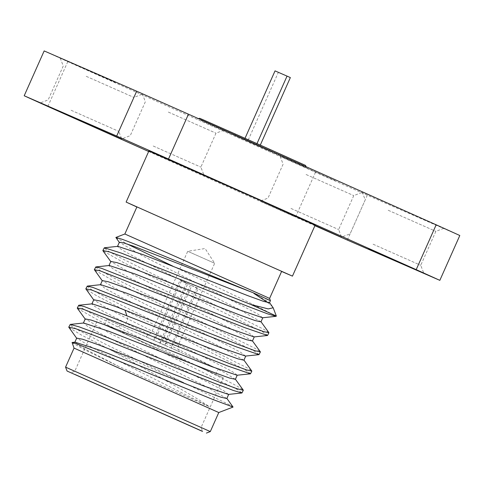 <?xml version="1.0" encoding="UTF-8"?>
<svg xmlns="http://www.w3.org/2000/svg" width="484" height="484" viewBox="0 0 484 484"><rect width="100%" height="100%" fill="white"/><g stroke="black" fill="none" stroke-linecap="round" stroke-linejoin="round"><path stroke-width="0.36" stroke-dasharray="2.42 1.81" d="M44.165 50.923A237.874 0.726 -156 0 0 67.796 61.637L315.501 172.256A237.874 0.726 -156 0 0 367.302 195.233L459.8 235.514M115.265 82.462L60.228 58.098L115.265 82.462M197.363 118.211L142.332 93.848L197.363 118.211M417.226 216.396L362.195 192.033L417.226 216.396M335.128 180.647L280.091 156.284L335.128 180.647M201.09 120.492L306.312 167.403L201.09 120.492M367.302 195.233L347.337 240.076M315.501 172.256L295.536 217.098A237.874 0.726 -156 0 0 314.909 225.695M67.796 61.637L47.831 106.474M148.648 151.498L295.536 217.098M148.854 151.032L315.181 225.084M314.927 225.659L260.126 201.126L315.03 225.429M136.869 207.013L281.597 271.451M136.924 206.886L281.658 271.33M269.582 298.44L124.854 234.002M265.758 298.646L253.931 293.455L269.546 302.615M272.746 307.031L267.809 302.621M115.851 237.638L127.268 244.039M172.939 266.212L241.534 298.761L276.213 316.022M122.882 309.234L96.691 295.772L85.916 289.148M259.212 354.554L254.354 351.196L115.803 282.166L94.453 269.987M267.743 335.394L262.885 332.036L124.727 263.205L103.025 250.881M237.093 375.233L235.012 373.231L227.813 369.123L127.891 318.932L103.903 306.426L93.757 299.753M245.545 356.079L240.923 352.503L226.125 344.596L125.816 294.351L102.287 280.593M254.082 336.918L249.46 333.337L234.655 325.436L134.328 275.178L110.806 261.469M262.606 317.758L257.972 314.164L243.156 306.257L142.84 256.006L119.354 242.266M86.987 286.232L91.549 289.644L105.651 297.291L246.979 367.755L251.777 370.895M250.682 373.721L245.818 370.363C230.317 361.494 167.125 331.298 125.09 310.335M71.947 342.624L85.214 350.041L118.846 366.479L209.046 406.536C194.138 395.688 149.211 371.488 112.427 350.852L182.389 382.015L228.805 404.455L233.07 406.953M77.434 308.375L99.172 320.717L237.287 389.523L242.145 392.881M68.855 327.48L81.633 335.176L112.427 350.852M209.046 406.536L93.025 348.081L76.684 338.116M228.484 394.406L223.862 390.824L209.058 382.923L108.706 332.653L85.226 318.92M218.78 412.543L74.052 348.105M118.846 366.479L86.454 349.805L77.585 344.705L75.062 342.17M226.845 398.52L203.625 385.331L103.001 334.898L88.167 326.803L83.623 322.997M235.387 379.323L224.098 372.371L126.003 323.161L100.636 309.893L93.914 305.9L91.875 303.982L92.202 303.831M78.45 305.398L80.846 307.479L88.59 311.938L117.721 326.894C159.75 347.851 222.942 378.046 238.449 386.916L243.192 389.989M182.389 382.015L105.324 344.124L78.977 330.511L72.043 326.464L69.92 324.558M243.906 360.199L220.698 347.01L120.099 296.589L105.252 288.488L100.406 284.822L100.733 284.671M252.448 341.002L229.204 327.831L128.605 277.411L113.77 269.316L108.936 265.662L109.269 265.504M260.979 321.842L237.711 308.659L137.117 258.238L122.289 250.149L117.467 246.495L117.793 246.344M268.814 332.532L264.046 329.429L122.718 258.964L108.61 251.317L104.048 247.911M95.517 267.071L100.079 270.477L114.188 278.125L255.51 348.595L260.259 351.674M210.304 431.583L65.57 367.144M78.771 372.94L201.096 427.481L78.771 372.94M100.92 323.203L223.239 377.744L100.92 323.203M212.24 372.916L104.411 324.837L212.24 372.916M214.654 367.483L106.831 319.41L214.654 367.483M171.596 348.19L165.238 345.352L191.839 285.596L198.198 288.44L171.372 348.093L179.11 351.59L159.992 343.138L163.538 338.195L178.396 344.759L172.661 342.17L171.372 348.093M159.992 343.138L145.89 336.797L165.238 345.352M191.839 285.596L198.198 288.44M196.849 287.847L172.661 342.17M159.768 343.041L186.37 283.285L187.725 283.878L163.538 338.195M186.37 283.285L180.012 280.448L153.404 340.198M187.725 283.878L180.012 280.448M181.361 281.035L157.179 335.358L153.634 340.294M165.008 345.249L166.302 339.326L157.179 335.358M179.11 351.59L178.396 344.759L214.672 263.284L205.095 248.534L187.725 251.281L214.672 263.284L187.725 251.281L151.444 332.762L145.89 336.797M190.484 285.009L166.302 339.326M71.106 110.261L118.78 131.364L71.106 110.261M86.219 76.315L133.893 97.423L86.219 76.315M153.21 146.011L200.884 167.119L153.21 146.011M168.317 112.07L215.997 133.179L168.317 112.07M373.067 244.196L420.747 265.305L373.067 244.196M388.18 210.256L435.86 231.364L388.18 210.256M290.969 208.447L338.643 229.555L290.969 208.447M306.082 174.506L353.756 195.609L306.082 174.506M305.549 165.431L199.626 118.271M290.352 77.585L278.348 72.358L248.244 139.979L269.836 149.532L235.345 134.177L248.244 139.979L247.633 141.34L269.231 150.899L247.633 141.34M260.295 145.091L259.636 146.567M256.986 143.615L256.332 145.091L234.734 135.538L256.332 145.091M245.025 138.297L244.329 139.864M275.039 70.882L278.348 72.358M117.721 326.894L126.003 323.161L127.891 318.932L126.832 315.695M223.239 377.744L201.096 427.481L202.59 431.371M96.927 321.503L74.784 371.246L70.894 372.734M104.411 324.837L106.831 319.41M215.755 374.41L218.175 368.983M60.228 58.098L63.253 65.969L48.14 99.916L40.263 102.935M141.77 94.398L133.893 97.423L118.78 131.364L121.805 139.241M142.332 93.848L145.357 101.725L130.244 135.665L122.367 138.69M223.874 130.154L215.997 133.179L200.884 167.119L203.909 174.99M362.195 192.033L365.214 199.91L350.107 233.851L342.23 236.876M443.737 228.339L435.86 231.364L420.747 265.305L423.772 273.182M280.091 156.284L283.116 164.161L268.003 198.101L260.126 201.126M361.633 192.59L353.756 195.609L338.643 229.555L341.668 237.426M198.549 118.683L197.653 119.028M306.033 166.684L306.312 167.403M269.836 149.532L269.231 150.899M235.345 134.177L234.734 135.538"/><path stroke-width="0.73" d="M314.909 225.695A237.874 0.726 -156 0 0 347.337 240.076L439.835 280.351L459.8 235.514A237.874 0.726 -156 0 0 436.169 224.8L188.464 114.182A237.874 0.726 -156 0 0 136.663 91.204L44.165 50.923L24.2 95.765A237.874 0.726 -156 0 0 47.831 106.474L148.648 151.498M136.663 91.204L116.698 136.046L24.2 95.765M188.464 114.182L168.499 159.024A237.874 0.726 -156 0 0 116.698 136.046M436.169 224.8L416.204 269.642L168.499 159.024M439.835 280.351A237.874 0.726 -156 0 0 416.204 269.642M281.597 271.451L292.451 276.134L315.181 225.084L261.112 200.727L148.854 151.032L126.124 202.082L136.869 207.013M66.774 114.877L121.805 139.241L66.774 114.877M148.872 150.633L203.909 174.99L148.872 150.633M368.735 248.818L423.772 273.182L368.735 248.818M315.03 225.429L341.668 237.426L314.927 225.659M292.451 276.134L126.124 202.082M269.588 298.44L281.658 271.33L136.924 206.886L124.854 234.002L265.208 296.402L269.582 298.44L270.429 300.631L265.758 298.646M250.821 304.472L276.352 316.058L276.062 316.33L267.561 313.838L247.832 306.366L127.927 258.631L109.662 252.007L102.886 250.512L104.338 247.772L121.526 253.18L250.821 304.472L268.263 308.919L273.164 307.757L269.425 302.452M267.809 302.621L253.931 293.455M276.352 316.058L273.164 307.757M117.473 246.495L119.354 242.266L123.202 242.786L133.517 246.199L252.793 292.608C219.996 279.462 141.286 246.066 121.774 239.163L115.864 237.45L119.457 242.611M127.268 244.039L172.939 266.212M126.832 315.695L125.09 310.335L122.882 309.234M93.86 300.098L85.825 288.839L91.651 290.025L236.222 346.81L259 354.651L260.374 351.947L254.862 350.664L239.81 345.14L92.813 287.417L87.277 286.098L85.825 288.839M102.396 280.944L94.356 269.679L100.182 270.865L244.759 327.65L267.537 335.491L268.904 332.786L263.393 331.504L248.34 325.98L101.344 268.257L95.814 266.932L94.356 269.679M102.886 250.512L103.025 250.881M91.875 303.982L93.757 299.753L99.716 300.903L115.67 306.517L220.444 347.53L245.545 356.079L259 354.651M100.406 284.828L102.287 280.599L108.228 281.736L124.17 287.339L228.974 328.37L254.082 336.918L267.537 335.491M110.806 261.469L116.771 262.576L132.713 268.184L237.487 309.197L262.606 317.758L276.068 316.324M68.758 327.166L70.216 324.419L79.092 326.851L99.045 334.238L218.587 381.864L236.664 388.604L243.307 390.273L241.939 392.978L233.457 390.497L213.74 383.032L93.811 335.285L75.54 328.66L68.758 327.166L76.793 338.425M77.434 308.375L77.295 307.999L83.121 309.185L227.71 365.983L250.476 373.817L251.837 371.113L246.332 369.824L231.279 364.307L84.283 306.584L78.747 305.259L77.295 308.005M76.684 338.116L82.625 339.224L98.567 344.826L203.383 385.857L228.484 394.406L241.946 392.978M83.345 323.149L85.226 318.92L91.192 320.069L107.145 325.684L211.931 366.703L237.093 375.233M74.052 348.105L218.78 412.543L233.058 407.062L212.7 399.415L76.418 343.682L72.08 342.484L74.052 348.105L65.57 367.144L210.304 431.583L218.78 412.543M75.062 342.17L100.769 350.585L205.216 391.508L220.994 397.219L226.845 398.52L228.726 394.291M83.623 322.997L109.323 331.431L213.795 372.359L229.561 378.064L235.387 379.323M226.766 398.265L233.058 407.062M78.741 305.259L92.196 303.831L117.8 312.253L222.271 353.175L238.061 358.892L243.906 360.199L245.793 355.964M87.277 286.098L100.733 284.671L126.336 293.086L230.808 334.014L246.592 339.732L252.448 341.002M95.814 266.932L109.269 265.504L134.909 273.938L239.374 314.866L255.147 320.571L260.979 321.842M104.338 247.772L117.793 246.344L143.409 254.766L247.881 295.694L263.665 301.405L269.503 302.706L270.429 300.631L252.793 292.608M243.833 359.939L251.837 371.113M202.016 431.202L67.064 371.034L202.016 431.202M75.056 374.507L202.59 431.371L75.056 374.507M198.549 118.683L199.626 118.271L202.971 119.693L261.959 145.835L305.549 165.431L306.033 166.684M256.986 143.615L287.042 76.109L290.352 77.585L260.295 145.091M287.042 76.109L275.039 70.882L245.025 138.297M124.854 234.002L115.864 237.45M102.983 250.821L110.927 261.777M77.386 308.302L85.329 319.259M250.476 373.811L237.015 375.239M72.086 342.484L75.141 342.158M83.672 322.997L70.222 324.425M235.297 379.105L243.234 390.056M76.696 338.086L74.814 342.315M237.257 375.124L235.375 379.353M252.436 341.032L254.318 336.804M108.942 265.662L110.824 261.433M260.967 321.866L262.854 317.637M252.358 340.772L260.301 351.729M260.894 321.612L268.838 332.569M67.064 371.034L65.57 367.144M206.414 433.077L210.304 431.583"/></g></svg>
